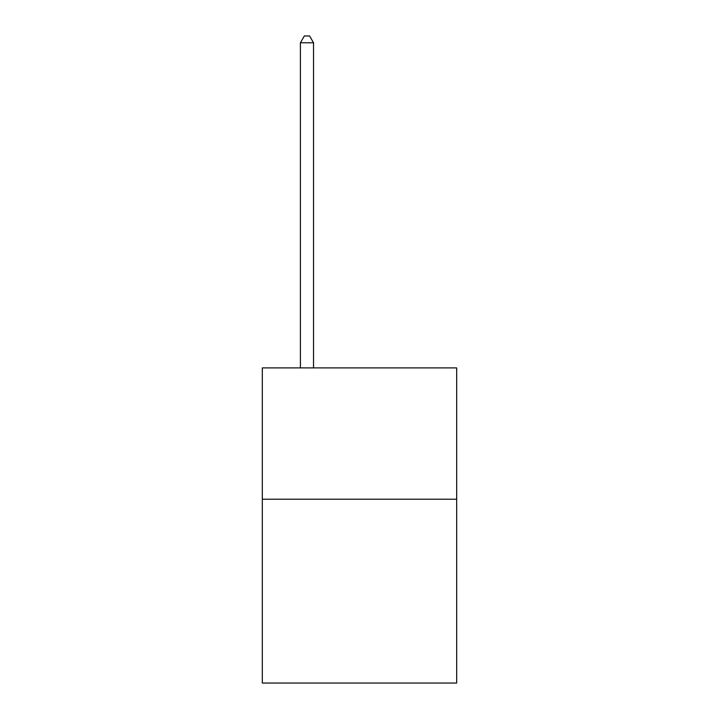 <?xml version="1.0" encoding="UTF-8"?>
<svg xmlns="http://www.w3.org/2000/svg" width="719" height="719" viewBox="0 0 719 719"><rect width="100%" height="100%" fill="white"/><g stroke="black" fill="none" stroke-linecap="round" stroke-linejoin="round"><path stroke-width="1.08" d="M456.673 499.211L456.673 683.05L262.327 683.05L262.327 367.903L456.673 367.903L456.673 499.211L262.327 499.211M313.538 367.903L313.538 42.781L300.407 42.781L300.407 367.903M300.407 42.781L304.353 35.95L309.601 35.95L313.538 42.781"/></g></svg>
